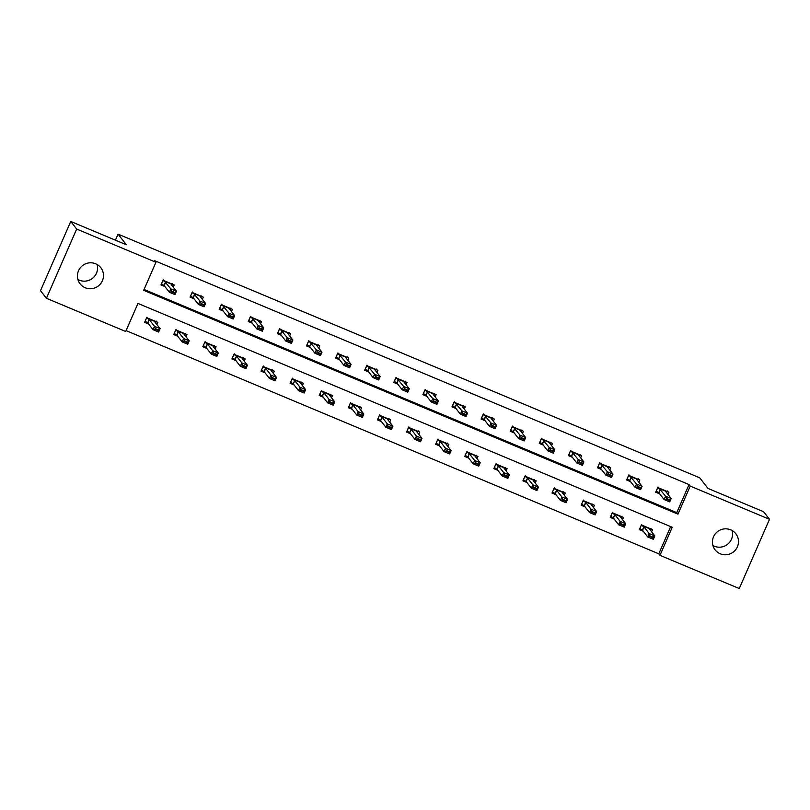 <?xml version="1.0" encoding="UTF-8"?>
<svg xmlns="http://www.w3.org/2000/svg" width="810" height="810" viewBox="0 0 810 810"><rect width="100%" height="100%" fill="white"/><g stroke="black" fill="none" stroke-linecap="round" stroke-linejoin="round"><path stroke-width="1.21" d="M97.099 264.495A13.122 12.889 -38 0 1 77.902 279.47M95.691 263.797A13.122 12.889 -38 0 1 100.713 283.601A13.122 12.889 -38 0 1 80.109 283.844A13.122 12.889 -38 0 1 95.691 263.797M732.098 530.53A13.122 12.889 -38 0 1 712.901 545.505M730.691 529.831A13.122 12.889 -38 0 1 735.723 549.636A13.122 12.889 -38 0 1 715.119 549.879A13.122 12.889 -38 0 1 730.691 529.831M739.257 588.536L659.968 555.326L672.229 527.259L137.963 303.426L125.702 331.492L46.423 298.283L76.666 229.048L155.945 262.258L143.684 290.324L677.96 514.158L690.221 486.091L769.5 519.301L739.257 588.536M126.076 330.632L658.783 553.807L659.968 555.326M76.666 229.048L70.743 221.464L40.5 290.699L46.423 298.283M70.743 221.464L126.34 244.752L118.057 234.131L115.415 240.175M118.057 234.131L699.708 477.809L707.991 488.43L763.577 511.717L769.5 519.301M658.783 553.807L670.67 526.601M651.615 531.826L652.576 529.629L641.388 524.931L639.343 529.608L643.322 531.279M622.515 519.635L623.477 517.428L612.289 512.74L610.244 517.418L614.223 519.088M593.416 507.445L594.378 505.237L583.18 500.55L581.145 505.227L585.124 506.898M564.317 495.254L565.279 493.047L554.081 488.359L552.035 493.037L556.024 494.707M535.207 483.064L536.169 480.856L524.981 476.169L522.936 480.846L526.915 482.517M506.108 470.863L507.07 468.666L495.882 463.978L493.837 468.656L497.816 470.326M477.009 458.673L477.971 456.475L466.783 451.788L464.737 456.465L468.717 458.126M447.91 446.482L448.872 444.285L437.673 439.597L435.638 444.275L439.617 445.935M418.81 434.292L419.772 432.094L408.574 427.397L406.529 432.074L410.518 433.745M389.701 422.101L390.663 419.894L379.475 415.206L377.43 419.884L381.409 421.554M360.602 409.911L361.564 407.703L350.376 403.016L348.33 407.693L352.309 409.364M331.503 397.72L332.464 395.513L321.276 390.825L319.231 395.503L323.21 397.173M302.403 385.53L303.365 383.322L292.167 378.634L290.132 383.312L294.111 384.983M273.304 373.329L274.266 371.132L263.068 366.444L261.022 371.122L265.012 372.792M244.195 361.138L245.167 358.941L233.969 354.253L231.923 358.931L235.912 360.592M215.095 348.948L216.057 346.751L204.869 342.053L202.824 346.731L206.803 348.401M185.996 336.757L186.958 334.55L175.77 329.862L173.725 334.54L177.704 336.211M156.897 324.567L157.859 322.36L146.661 317.672L144.625 322.35L148.605 324.02M144.058 289.464L676.775 512.639L689.037 484.572L154.761 260.739L155.945 262.258M667.966 494.404L668.928 492.196L657.74 487.509L655.695 492.186L659.674 493.857M638.867 482.213L639.829 480.006L628.631 475.318L626.596 479.996L630.575 481.666M609.768 470.023L610.73 467.815L599.532 463.128L597.486 467.805L601.476 469.476M580.659 457.822L581.631 455.625L570.432 450.937L568.387 455.615L572.376 457.285M551.559 445.632L552.521 443.434L541.333 438.747L539.288 443.424L543.267 445.085M522.46 433.441L523.422 431.244L512.234 426.556L510.189 431.234L514.168 432.894M493.361 421.251L494.323 419.053L483.125 414.356L481.089 419.033L485.068 420.704M464.262 409.06L465.224 406.853L454.025 402.165L451.98 406.843L455.969 408.513M435.152 396.87L436.124 394.662L424.926 389.975L422.881 394.652L426.87 396.323M406.053 384.679L407.015 382.472L395.827 377.784L393.781 382.462L397.761 384.132M376.954 372.489L377.916 370.281L366.727 365.593L364.682 370.271L368.661 371.942M347.854 360.288L348.816 358.091L337.618 353.403L335.583 358.081L339.562 359.751M318.755 348.097L319.717 345.9L308.519 341.212L306.474 345.89L310.463 347.551M289.656 335.907L290.618 333.71L279.42 329.012L277.374 333.69L281.364 335.36M260.547 323.716L261.508 321.509L250.32 316.821L248.275 321.499L252.254 323.17M231.447 311.526L232.409 309.319L221.221 304.631L219.176 309.309L223.155 310.979M202.348 299.335L203.31 297.128L192.122 292.44L190.077 297.118L194.056 298.789M173.249 287.145L174.211 284.938L163.012 280.25L160.967 284.928L164.956 286.598M689.037 484.572L690.221 486.091M676.775 512.639L677.96 514.158M667.126 491.447L666.6 492.652M655.918 491.67L659.016 493.017M657.801 487.539L655.968 491.741L656.88 491.498L658.905 492.865L664.109 499.537L665.577 496.176L658.014 487.063M655.968 491.741L656.88 491.498M669.475 499.729L666.671 498.555L666.428 499.122L669.222 500.286L671.176 498.514L669.708 501.886L664.109 499.537L666.428 499.122M667.339 490.961L665.952 491.802L671.176 498.514L665.577 496.176L666.671 498.555M669.708 501.886L669.222 500.286M639.566 529.102L641.449 524.961M650.248 530.074L650.774 528.869M642.664 530.439L639.616 529.163L640.538 528.93L642.553 530.287L647.757 536.969L649.225 533.598L654.824 535.937L649.62 529.264L650.43 529.082L642.006 525.558L644.021 526.925L649.225 533.598L650.076 536.544L652.88 537.719L653.123 537.151L650.319 535.977M650.987 528.393L650.43 529.082M653.123 537.151L654.824 535.937L653.356 539.308L647.757 536.969L650.076 536.544M642.006 525.558L641.662 524.485M639.616 529.163L640.538 528.93M652.88 537.719L653.356 539.308M638.027 479.257L637.5 480.462M626.818 479.479L629.917 480.826M628.702 475.349L626.869 479.54L627.78 479.307L629.795 480.674L635.01 487.347L636.478 483.975L628.914 474.862M626.869 479.54L627.78 479.307M640.376 487.539L637.571 486.364L637.328 486.921L640.123 488.096L642.077 486.324L640.609 489.696L635.01 487.347L637.328 486.921M638.24 478.771L636.862 479.652L642.077 486.324L636.478 483.975L637.571 486.364M640.609 489.696L640.123 488.096M608.928 467.066L608.401 468.271M597.719 467.289L600.817 468.625M599.602 463.158L597.77 467.35L598.681 467.117L600.696 468.484L605.91 475.156L607.378 471.784L599.805 462.672M597.77 467.35L598.681 467.117M611.266 475.349L608.472 474.174L608.229 474.731L611.024 475.905L612.978 474.133L611.499 477.505L605.91 475.156L608.229 474.731M609.14 466.58L607.763 467.461L612.978 474.133L607.378 471.784L608.472 474.174M611.499 477.505L611.024 475.905M610.467 516.901L612.35 512.77M621.149 517.884L621.675 516.679M613.565 518.248L610.517 516.972L611.428 516.729L613.453 518.096L618.658 524.769L620.126 521.407L625.725 523.746L620.521 517.074L621.331 516.891L612.907 513.368L614.922 514.725L620.126 521.407L620.976 524.353L623.771 525.518L624.024 524.961L621.219 523.787M621.888 516.203L621.331 516.891M624.024 524.961L625.725 523.746L624.257 527.118L618.658 524.769L620.976 524.353M612.907 513.368L612.562 512.295M610.517 516.972L611.428 516.729M623.771 525.518L624.257 527.118M581.367 504.711L583.251 500.58M592.049 505.693L592.576 504.488M584.466 506.058L581.418 504.772L582.329 504.539L584.344 505.906L589.558 512.578L591.027 509.217L596.626 511.555L591.411 504.883L592.231 504.701L583.808 501.177L585.822 502.534L591.027 509.217L591.877 512.153L594.672 513.327L594.915 512.77L592.12 511.596M592.788 504.002L592.231 504.701M594.915 512.77L596.626 511.555L595.147 514.927L589.558 512.578L591.877 512.153M583.808 501.177L583.463 500.094M581.418 504.772L582.329 504.539M594.672 513.327L595.147 514.927M579.828 454.866L579.302 456.081M568.61 455.099L571.718 456.435M570.493 450.967L568.66 455.159L569.582 454.926L571.597 456.293L576.801 462.966L578.279 459.594L570.706 450.481M568.66 455.159L569.582 454.926M582.167 463.148L579.373 461.983L579.13 462.54L581.924 463.715L583.868 461.943L582.4 465.304L576.801 462.966L579.13 462.54M580.031 454.39L578.664 455.26L583.868 461.943L578.279 459.594L579.373 461.983M582.4 465.304L581.924 463.715M550.719 442.675L550.192 443.88M539.511 442.908L542.609 444.244M541.394 438.767L539.561 442.969L540.483 442.736L542.497 444.093L547.702 450.775L549.18 447.403L541.606 438.291M539.561 442.969L540.483 442.736M553.068 450.957L550.274 449.793L550.02 450.35L552.825 451.524L554.769 449.752L553.301 453.114L547.702 450.775L550.02 450.35M550.932 442.199L549.565 443.07L554.769 449.752L549.18 447.403L550.274 449.793M553.301 453.114L552.825 451.524M521.62 430.485L521.093 431.69M510.411 430.717L513.51 432.054M512.295 426.576L510.462 430.778L511.373 430.545L513.398 431.902L518.603 438.585L520.071 435.213L512.507 426.1M510.462 430.778L511.373 430.545M523.969 438.767L521.164 437.592L520.921 438.159L523.716 439.334L525.67 437.562L524.202 440.923L518.603 438.585L520.921 438.159M521.832 430.009L520.465 430.88L525.67 437.562L520.071 435.213L521.164 437.592M524.202 440.923L523.716 439.334M552.268 492.52L554.151 488.389M562.95 493.503L563.476 492.298M555.366 493.867L552.309 492.581L553.23 492.348L555.245 493.715L560.459 500.388L561.927 497.016L567.526 499.365L562.312 492.693L563.132 492.51L554.698 488.977L556.713 490.344L561.927 497.016L562.778 499.962L565.572 501.137L565.815 500.58L563.021 499.405M563.689 491.812L563.132 492.51M565.815 500.58L567.526 499.365L566.048 502.737L560.459 500.388L562.778 499.962M554.698 488.977L554.354 487.903M552.309 492.581L553.23 492.348M565.572 501.137L566.048 502.737M523.159 480.33L525.042 476.199M533.851 481.312L534.377 480.107M526.257 481.666L523.209 480.391L524.131 480.158L526.146 481.525L531.35 488.197L532.828 484.825L538.417 487.175L533.213 480.502L534.023 480.32L525.599 476.786L527.614 478.153L532.828 484.825L533.668 487.772L536.473 488.946L536.716 488.389L533.922 487.215M534.58 479.621L534.023 480.32M536.716 488.389L538.417 487.175L536.949 490.546L531.35 488.197L533.668 487.772M525.599 476.786L525.255 475.713M523.209 480.391L524.131 480.158M536.473 488.946L536.949 490.546M494.059 468.139L495.943 463.998M504.741 469.122L505.268 467.907M497.158 469.476L494.11 468.2L495.031 467.967L497.046 469.324L502.251 476.007L503.719 472.635L509.318 474.984L504.093 468.271L504.924 468.129L496.5 464.596L498.514 465.963L503.719 472.635L504.569 475.581L507.374 476.756L507.617 476.189L504.822 475.024M505.481 467.431L504.924 468.129M507.617 476.189L509.318 474.984L507.85 478.345L502.251 476.007L504.569 475.581M496.5 464.596L496.155 463.522M494.11 468.2L495.031 467.967M507.374 476.756L507.85 478.345M492.52 418.294L491.994 419.499M481.312 418.517L484.41 419.863M483.195 414.386L481.363 418.588L482.274 418.345L484.289 419.712L489.503 426.384L490.971 423.022L483.408 413.91M481.363 418.588L482.274 418.345M494.869 426.576L492.065 425.402L491.822 425.969L494.616 427.133L496.57 425.361L495.102 428.733L489.503 426.384L491.822 425.969M492.733 417.818L491.346 418.649L496.57 425.361L490.971 423.022L492.065 425.402M495.102 428.733L494.616 427.133M464.96 455.949L466.843 451.808M475.642 456.921L476.169 455.716M468.058 457.285L465.011 456.01L465.922 455.777L467.947 457.134L473.151 463.816L474.619 460.444L480.219 462.793L475.014 456.111L475.824 455.939L467.4 452.405L469.415 453.772L474.619 460.444L475.47 463.391L478.264 464.565L478.518 463.998L475.713 462.834M476.381 455.24L475.824 455.939M478.518 463.998L480.219 462.793L478.75 466.155L473.151 463.816L475.47 463.391M467.4 452.405L467.056 451.332M465.011 456.01L465.922 455.777M478.264 464.565L478.75 466.155M463.421 406.104L462.895 407.308M452.213 406.326L455.311 407.673M454.096 402.195L452.263 406.397L453.175 406.154L455.19 407.521L460.404 414.193L461.872 410.832L454.299 401.719M452.263 406.397L453.175 406.154M465.76 414.386L462.966 413.211L462.723 413.778L465.517 414.943L467.471 413.171L465.993 416.542L460.404 414.193L462.723 413.778M463.634 405.618L462.257 406.498L467.471 413.171L461.872 410.832L462.966 413.211M465.993 416.542L465.517 414.943M435.861 443.758L437.744 439.617M446.543 444.731L447.069 443.526M438.959 445.095L435.912 443.819L436.823 443.586L438.838 444.943L444.052 451.626L445.52 448.254L451.119 450.593L445.905 443.921L446.725 443.748L438.301 440.215L440.316 441.582L445.52 448.254L446.371 451.2L449.165 452.375L449.408 451.808L446.614 450.633M447.282 443.05L446.725 443.748M449.408 451.808L451.119 450.593L449.641 453.964L444.052 451.626L446.371 451.2M438.301 440.215L437.957 439.142M435.912 443.819L436.823 443.586M449.165 452.375L449.641 453.964M434.322 393.913L433.796 395.118M423.103 394.136L426.212 395.483M424.987 390.005L423.154 394.197L424.075 393.964L426.09 395.331L431.295 402.003L432.773 398.642L425.199 389.519M423.154 394.197L424.075 393.964M436.661 402.195L433.866 401.021L433.623 401.578L436.418 402.752L438.362 400.98L436.894 404.352L431.295 402.003L433.623 401.578M434.524 393.427L433.158 394.308L438.362 400.98L432.773 398.642L433.866 401.021M436.894 404.352L436.418 402.752M406.762 431.558L408.645 427.427M417.444 432.54L417.97 431.335M409.86 432.904L406.802 431.629L407.724 431.386L409.738 432.753L414.953 439.425L416.421 436.063L422.02 438.402L416.806 431.73L417.626 431.548L409.192 428.024L411.207 429.381L416.421 436.063L417.272 439.01L420.066 440.174L420.309 439.617L417.514 438.443M418.183 430.859L417.626 431.548M420.309 439.617L422.02 438.402L420.542 441.774L414.953 439.425L417.272 439.01M409.192 428.024L408.847 426.951M406.802 431.629L407.724 431.386M420.066 440.174L420.542 441.774M405.223 381.723L404.686 382.927M394.004 381.945L397.102 383.282M395.887 377.814L394.055 382.006L394.976 381.773L396.991 383.14L402.195 389.812L403.674 386.441L396.1 377.328M394.055 382.006L394.976 381.773M407.562 390.005L404.767 388.83L404.514 389.387L407.319 390.562L409.263 388.79L407.794 392.161L402.195 389.812L404.514 389.387M405.425 381.237L404.058 382.117L409.263 388.79L403.674 386.441L404.767 388.83M407.794 392.161L407.319 390.562M377.652 419.367L379.536 415.236M388.344 420.35L388.871 419.145M380.751 420.714L377.703 419.438L378.624 419.195L380.639 420.562L385.843 427.234L387.322 423.873L392.911 426.212L387.707 419.539L388.517 419.357L380.092 415.834L382.107 417.19L387.322 423.873L388.162 426.819L390.967 427.984L391.21 427.427L388.415 426.252M389.073 418.659L388.517 419.357M391.21 427.427L392.911 426.212L391.443 429.583L385.843 427.234L388.162 426.819M380.092 415.834L379.748 414.76M377.703 419.438L378.624 419.195M390.967 427.984L391.443 429.583M376.113 369.522L375.587 370.737M364.905 369.755L368.003 371.091M366.788 365.624L364.956 369.816L365.877 369.583L367.892 370.95L373.096 377.622L374.564 374.25L367.001 365.138M364.956 369.816L365.877 369.583M378.462 377.814L375.658 376.64L375.415 377.197L378.219 378.371L380.163 376.599L378.695 379.961L373.096 377.622L375.415 377.197M376.326 369.046L374.939 369.886L380.163 376.599L374.564 374.25L375.658 376.64M378.695 379.961L378.219 378.371M348.553 407.177L350.436 403.046M359.235 408.159L359.761 406.954M351.651 408.524L348.604 407.238L349.525 407.005L351.54 408.372L356.744 415.044L358.212 411.683L363.811 414.021L358.607 407.349L359.417 407.167L350.993 403.643L353.008 405L358.212 411.683L359.063 414.619L361.867 415.793L362.11 415.236L359.316 414.062M359.974 406.468L359.417 407.167M362.11 415.236L363.811 414.021L362.343 417.393L356.744 415.044L359.063 414.619M350.993 403.643L350.649 402.56M348.604 407.238L349.525 407.005M361.867 415.793L362.343 417.393M347.014 357.332L346.488 358.546M335.806 357.564L338.904 358.901M337.689 353.423L335.856 357.625L336.768 357.392L338.783 358.749L343.997 365.432L345.465 362.06L337.902 352.947M335.856 357.625L336.768 357.392M349.363 365.614L346.558 364.449L346.315 365.006L349.11 366.181L351.064 364.409L349.596 367.77L343.997 365.432L346.315 365.006M347.227 356.856L345.85 357.726L351.064 364.409L345.465 362.06L346.558 364.449M349.596 367.77L349.11 366.181M319.454 394.986L321.337 390.855M330.136 395.968L330.662 394.764M322.552 396.323L319.505 395.047L320.416 394.814L322.441 396.181L327.645 402.853L329.113 399.482L334.712 401.831L329.508 395.158L330.318 394.976L321.894 391.443L323.909 392.809L329.113 399.482L329.964 402.428L332.758 403.603L333.011 403.046L330.207 401.871M330.875 394.278L330.318 394.976M333.011 403.046L334.712 401.831L333.244 405.202L327.645 402.853L329.964 402.428M321.894 391.443L321.55 390.369M319.505 395.047L320.416 394.814M332.758 403.603L333.244 405.202M317.915 345.141L317.388 346.346M306.707 345.374L309.805 346.71M308.59 341.233L306.757 345.435L307.668 345.202L309.683 346.558L314.898 353.241L316.366 349.869L308.792 340.757M306.757 345.435L307.668 345.202M320.254 353.423L317.459 352.249L317.216 352.816L320.011 353.99L321.965 352.218L320.487 355.58L314.898 353.241L317.216 352.816M318.127 344.665L316.74 345.495L321.965 352.218L316.366 349.869L317.459 352.249M320.487 355.58L320.011 353.99M290.355 382.796L292.238 378.665M301.036 383.778L301.563 382.563M293.453 384.132L290.405 382.857L291.317 382.624L293.331 383.991L298.546 390.663L300.014 387.291L305.613 389.64L300.399 382.958L301.219 382.786L292.795 379.252L294.81 380.619L300.014 387.291L300.864 390.238L303.659 391.412L303.902 390.845L301.107 389.681M301.776 382.087L301.219 382.786M303.902 390.845L305.613 389.64L304.135 393.002L298.546 390.663L300.864 390.238M292.795 379.252L292.45 378.179M290.405 382.857L291.317 382.624M303.659 391.412L304.135 393.002M288.816 332.95L288.289 334.155M277.607 333.183L280.705 334.52M279.49 329.042L277.648 333.244L278.569 333.011L280.584 334.368L285.788 341.05L287.267 337.679L279.693 328.566M277.648 333.244L278.569 333.011M291.154 341.233L288.36 340.058L288.117 340.625L290.911 341.8L292.856 340.018L291.387 343.389L285.788 341.05L288.117 340.625M289.018 332.475L287.651 333.345L292.856 340.018L287.267 337.679L288.36 340.058M291.387 343.389L290.911 341.8M261.255 370.605L263.139 366.464M271.937 371.587L272.464 370.373M264.354 371.942L261.306 370.666L262.217 370.433L264.232 371.79L269.447 378.472L270.915 375.101L276.514 377.45L271.299 370.767L272.119 370.595L263.685 367.062L265.71 368.428L270.915 375.101L271.765 378.047L274.56 379.222L274.803 378.655L272.008 377.49M272.676 369.897L272.119 370.595M274.803 378.655L276.514 377.45L275.035 380.811L269.447 378.472L271.765 378.047M263.685 367.062L263.341 365.988M261.306 370.666L262.217 370.433M274.56 379.222L275.035 380.811M259.716 320.76L259.18 321.965M248.498 320.983L251.596 322.329M250.381 316.852L248.548 321.054L249.47 320.811L251.485 322.177L256.689 328.85L258.167 325.488L250.594 316.376M248.548 321.054L249.47 320.811M262.055 329.042L259.261 327.868L259.008 328.435L261.812 329.599L263.756 327.827L262.288 331.199L256.689 328.85L259.008 328.435M259.919 320.284L258.552 321.155L263.756 327.827L258.167 325.488L259.261 327.868M262.288 331.199L261.812 329.599M232.146 358.415L234.029 354.274M242.838 359.387L243.364 358.182M235.254 359.751L232.197 358.476L233.118 358.243L235.133 359.6L240.337 366.282L241.815 362.91L247.404 365.259L242.2 358.577L243.01 358.405L234.586 354.871L236.601 356.238L241.815 362.91L242.666 365.857L245.46 367.031L245.703 366.464L242.909 365.29M243.567 357.706L243.01 358.405M245.703 366.464L247.404 365.259L245.936 368.621L240.337 366.282L242.666 365.857M234.586 354.871L234.242 353.798M232.197 358.476L233.118 358.243M245.46 367.031L245.936 368.621M230.607 308.57L230.081 309.774M219.399 308.792L222.497 310.139M221.282 304.661L219.449 308.863L220.371 308.62L222.385 309.987L227.59 316.659L229.058 313.298L221.494 304.175M219.449 308.863L220.371 308.62M232.956 316.852L230.151 315.677L229.908 316.234L232.713 317.409L234.657 315.637L233.189 319.008L227.59 316.659L229.908 316.234M230.82 308.083L229.453 308.964L234.657 315.637L229.058 313.298L230.151 315.677M233.189 319.008L232.713 317.409M203.047 346.224L204.93 342.083M213.729 347.196L214.255 345.992M206.145 347.561L203.097 346.285L204.019 346.042L206.034 347.409L211.238 354.081L212.716 350.72L218.305 353.059L213.101 346.386L213.911 346.204L205.487 342.681L207.502 344.037L212.716 350.72L213.556 353.666L216.361 354.841L216.604 354.274L213.81 353.099M214.468 345.516L213.911 346.204M216.604 354.274L218.305 353.059L216.837 356.43L211.238 354.081L213.556 353.666M205.487 342.681L205.143 341.607M203.097 346.285L204.019 346.042M216.361 354.841L216.837 356.43M201.508 296.379L200.981 297.584M190.299 296.602L193.398 297.948M192.183 292.471L190.35 296.662L191.261 296.43L193.276 297.796L198.49 304.469L199.959 301.097L192.395 291.985M190.35 296.662L191.261 296.43M203.857 304.661L201.052 303.487L200.809 304.044L203.604 305.218L205.558 303.446L204.09 306.818L198.49 304.469L200.809 304.044M201.72 295.893L200.343 296.774L205.558 303.446L199.959 301.097L201.052 303.487M204.09 306.818L203.604 305.218M173.947 334.024L175.831 329.893M184.629 335.006L185.156 333.801M177.046 335.37L173.998 334.095L174.909 333.852L176.934 335.218L182.139 341.891L183.607 338.529L189.206 340.868L184.002 334.196L184.812 334.014L176.388 330.49L178.402 331.847L183.607 338.529L184.457 341.476L187.252 342.64L187.505 342.083L184.7 340.909M185.369 333.325L184.812 334.014M187.505 342.083L189.206 340.868L187.738 344.24L182.139 341.891L184.457 341.476M176.388 330.49L176.043 329.417M173.998 334.095L174.909 333.852M187.252 342.64L187.738 344.24M172.409 284.188L171.882 285.393M161.2 284.411L164.298 285.748M163.083 280.28L161.251 284.472L162.162 284.239L164.177 285.606L169.391 292.278L170.859 288.907L163.286 279.794M161.251 284.472L162.162 284.239M174.747 292.471L171.953 291.296L171.71 291.853L174.504 293.028L176.458 291.256L174.98 294.627L169.391 292.278L171.71 291.853M172.621 283.702L171.244 284.583L176.458 291.256L170.859 288.907L171.953 291.296M174.98 294.627L174.504 293.028M144.848 321.833L146.731 317.702M155.53 322.815L156.057 321.61M147.946 323.18L144.899 321.894L145.81 321.661L147.825 323.028L153.039 329.7L154.507 326.339L160.107 328.678L154.892 322.005L155.712 321.823L147.288 318.3L149.303 319.656L154.507 326.339L155.358 329.275L158.152 330.45L158.406 329.893L155.601 328.718M156.269 321.125L155.712 321.823M158.406 329.893L160.107 328.678L158.638 332.049L153.039 329.7L155.358 329.275M147.288 318.3L146.944 317.216M144.899 321.894L145.81 321.661M158.152 330.45L158.638 332.049M660.211 489.372L658.743 492.733M660.373 489.493L658.905 492.865M666.782 491.66L658.358 488.136M642.553 530.287L644.021 526.925M642.391 530.155L643.859 526.794M631.111 477.171L629.643 480.543M631.274 477.303L629.795 480.674M637.683 479.469L629.259 475.936M602.012 464.981L600.534 468.352M602.174 465.112L600.696 468.484M608.583 467.279L600.149 463.745M613.453 518.096L614.922 514.725M613.292 517.965L614.76 514.603M584.344 505.906L585.822 502.534M584.192 505.774L585.66 502.413M572.913 452.79L571.435 456.162M573.065 452.922L571.597 456.293M579.474 455.088L571.05 451.555M543.804 440.599L542.335 443.971M543.966 440.731L542.497 444.093M550.375 442.898L541.951 439.364M514.704 428.409L513.236 431.781M514.866 428.541L513.398 431.902M521.275 430.707L512.851 427.174M555.245 493.715L556.713 490.344M555.083 493.584L556.561 490.212M526.146 481.525L527.614 478.153M525.984 481.393L527.462 478.022M497.046 469.324L498.514 465.963M496.884 469.203L498.352 465.831M485.605 416.218L484.137 419.58M485.767 416.34L484.289 419.712M492.176 418.507L483.752 414.983M467.947 457.134L469.415 453.772M467.785 457.012L469.253 453.64M456.506 404.028L455.028 407.389M456.668 404.149L455.19 407.521M463.077 406.316L454.643 402.793M438.838 444.943L440.316 441.582M438.686 444.822L440.154 441.45M427.407 391.827L425.928 395.199M427.558 391.959L426.09 395.331M433.968 394.126L425.544 390.602M409.738 432.753L411.207 429.381M409.576 432.621L411.055 429.259M398.297 379.637L396.829 383.008M398.459 379.768L396.991 383.14M404.868 381.935L396.444 378.402M380.639 420.562L382.107 417.19M380.477 420.43L381.955 417.069M369.198 367.446L367.73 370.818M369.36 367.578L367.892 370.95M375.769 369.745L367.345 366.211M351.54 408.372L353.008 405M351.378 408.24L352.846 404.868M340.099 355.256L338.631 358.627M340.261 355.387L338.783 358.749M346.67 357.554L338.246 354.021M322.441 396.181L323.909 392.809M322.279 396.05L323.747 392.678M311 343.065L309.521 346.437M311.161 343.197L309.683 346.558M317.571 345.364L309.136 341.83M293.331 383.991L294.81 380.619M293.179 383.859L294.648 380.487M281.9 330.875L280.422 334.236M282.052 331.007L280.584 334.368M288.461 333.163L280.037 329.64M264.232 371.79L265.71 368.428M264.07 371.668L265.548 368.297M252.791 318.684L251.323 322.046M252.953 318.806L251.485 322.177M259.362 320.973L250.938 317.449M235.133 359.6L236.601 356.238M234.971 359.478L236.449 356.106M223.692 306.494L222.223 309.855M223.854 306.615L222.385 309.987M230.263 308.782L221.839 305.259M206.034 347.409L207.502 344.037M205.872 347.277L207.34 343.916M194.592 294.293L193.124 297.665M194.754 294.425L193.276 297.796M201.163 296.592L192.739 293.058M176.934 335.218L178.402 331.847M176.772 335.087L178.24 331.725M165.493 282.103L164.015 285.474M165.655 282.234L164.177 285.606M172.064 284.401L163.63 280.867M147.825 323.028L149.303 319.656M147.673 322.896L149.141 319.535"/></g></svg>
